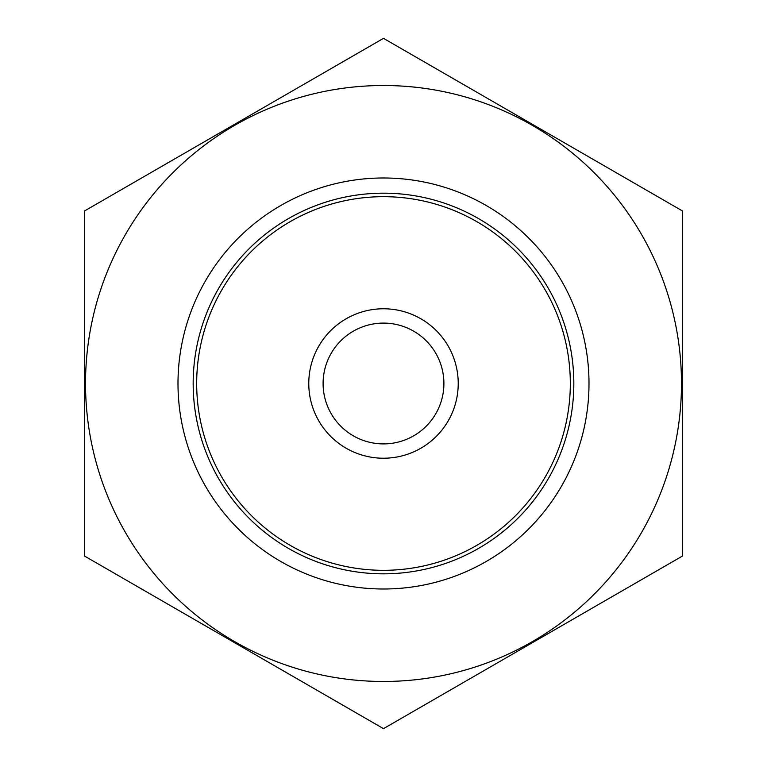 <?xml version="1.0" encoding="UTF-8"?>
<svg xmlns="http://www.w3.org/2000/svg" width="767" height="767" viewBox="0 0 767 767"><rect width="100%" height="100%" fill="white"/><g stroke="black" fill="none" stroke-linecap="round" stroke-linejoin="round"><path stroke-width="1.15" d="M196.678 383.5A186.822 186.822 0 0 1 476.911 221.711A186.822 186.822 0 0 1 476.911 545.289A186.822 186.822 0 0 1 196.678 383.5M383.5 681.47A297.97 297.97 0 0 1 125.443 234.51A297.97 297.97 0 0 1 641.557 234.51A297.97 297.97 0 0 1 383.5 681.47M383.5 588.998A205.498 205.498 0 0 1 205.527 280.751A205.498 205.498 0 0 1 561.473 280.751A205.498 205.498 0 0 1 383.5 588.998M84.591 210.925L84.591 556.075L383.5 728.65L682.409 556.075L682.409 210.925L383.5 38.35L84.591 210.925M383.5 573.831A190.331 190.331 0 0 1 218.672 288.334A190.331 190.331 0 0 1 548.328 288.334A190.331 190.331 0 0 1 383.5 573.831M443.901 383.5A60.401 60.401 0 0 1 353.299 435.809A60.401 60.401 0 0 1 353.299 331.191A60.401 60.401 0 0 1 443.901 383.5M458.225 383.5A74.725 74.725 0 0 1 346.138 448.216A74.725 74.725 0 0 1 346.138 318.784A74.725 74.725 0 0 1 458.225 383.5"/></g></svg>
